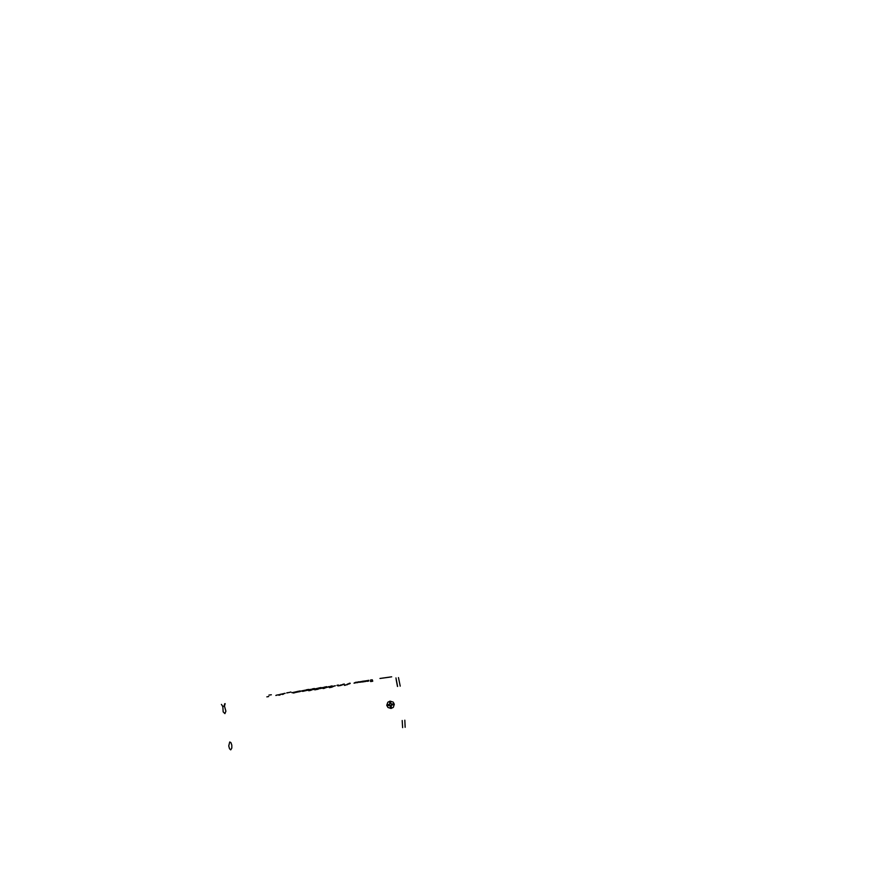 <?xml version="1.0" encoding="UTF-8"?>
<svg xmlns="http://www.w3.org/2000/svg" width="876" height="876" viewBox="0 0 876 876"><rect width="100%" height="100%" fill="white"/><g stroke="black" fill="none" stroke-linecap="round" stroke-linejoin="round"><path stroke-width="1.31" d="M389.71 704.085L389.743 702.497L390.422 702.366L391.014 703.899L392.875 703.965L392.995 704.895L391.189 705.169L391.342 707.02L390.378 707.151L389.886 705.344L388.167 705.596L388.035 704.632L388.988 704.501M390.378 707.151L391.342 707.02M389.743 702.497L390.707 702.366M388.221 705.552L388.09 704.622M392.875 703.965L392.995 704.895M391.046 708.432L387.926 707.458L386.798 705.289L387.827 702.245L390.061 701.128L393.193 702.092L394.32 704.26L393.291 707.315L391.046 708.432M405.117 727.343L404.789 720.192M400.233 686.105L398.46 677.564M395.919 677.936L397.638 686.488M402.599 727.66L402.204 720.521M391.649 676.809L379.965 678.407M271.319 694.767L268.888 695.161M389.732 677.104L380.118 678.407M397.485 686.423L396.171 679.568M221.42 704.413L222.811 706.527L223.15 711.838L224.913 713.644L225.909 711.192L224.53 706.155L225.11 703.669M222.548 706.286L224.136 706.209L224.705 703.735M229.676 741.928L228.745 745.87L229.479 748.706L230.706 749.856L231.844 748.104L231.811 745.126L230.925 742.574L229.676 741.928M368.073 681.134L367.329 681.254M366.486 680.74L362.237 681.331M366.989 680.718L365.248 680.981M365.5 681.221L361.602 681.78L365.5 681.221M367.011 681.002L366.201 681.145M358.218 682.152L356.543 682.393M266.862 696.803L268.768 696.508L266.862 696.803M367.351 681.265L368.489 681.079L367.362 681.221M314.199 689.083L315.688 688.854M312.349 689.576L313.969 689.313M313.761 689.313L315.864 689.018L313.761 689.313M311.407 689.817L313.082 689.554M312.962 689.532L314.911 689.259L312.962 689.532M316.072 688.613L317.189 688.437M315.053 688.865L316.466 688.645M318.371 688.339L316.784 688.591L318.371 688.339M313.115 689.357L315.272 689.018M313.082 689.324L313.86 689.237M314.812 689.795L315.426 689.697M315.294 689.675L317.243 689.412L315.294 689.675M315.82 689.522L316.378 689.423M316.291 689.401L318.207 689.138L316.291 689.401M319.083 687.934L320.287 687.759L319.083 687.934M309.754 690.387L311.265 690.178L309.754 690.387M308.648 690.671L310.181 690.463L308.648 690.671M308.823 689.795L310.192 689.587M310.159 689.554L312.13 689.281L310.159 689.554M310.52 690.069L311.998 689.828M312.141 689.773L310.17 690.124L312.141 689.773M317.791 688.207L319.576 687.967L317.791 688.207M309.699 690.31L310.586 690.168M319.85 687.726L321.021 687.561L319.85 687.726M323.047 688.525L324.427 688.339L323.047 688.525M321.207 687.945L322.642 687.715M321.087 687.967L324.602 687.408L321.12 687.956M320.244 688.186L321.941 687.912M321.207 688.131L319.641 688.372M323.594 688.229L324.295 688.12M331.106 686.127L332.267 685.963L331.106 686.127M325.62 686.861L324.843 687.003L325.62 686.861M326.792 686.696L325.992 686.828L326.792 686.696M316.51 689.292L317.419 689.149M317.835 689.051L316.269 689.324L317.835 689.051M324.098 687.266L325.587 687.058L324.098 687.266M318.809 688.602L320.43 688.35M319.97 688.372L318.514 688.645L319.97 688.372M321.306 688.207L322.346 688.043L321.306 688.207M317.966 688.843L319.663 688.569M319.521 688.547L321.503 688.273L319.521 688.547M322.149 687.704L323.266 687.529M323.353 687.474L325.105 687.233L323.353 687.474M317.189 689.073L318.667 688.832M318.557 688.81L320.463 688.547L318.557 688.81M296.033 692.358L296.592 692.27M297.621 692.084L295.836 692.39L297.621 692.084M307.443 689.675L306.118 689.905L307.443 689.675M298.19 691.799L299.592 691.58M303.895 690.43L304.673 690.31M306.129 690.069L303.95 690.387L306.129 690.069M298.158 691.909L300.008 691.613L298.158 691.909M297.052 692.084L298.147 691.865M308.812 689.39L307.202 689.653L308.812 689.39M298.847 691.153L300.194 690.967L298.847 691.153M293.208 692.434L293.964 692.314M294.424 692.215L292.858 692.489L294.424 692.215M294.456 692.139L295.146 692.029M295.508 691.941L296.986 691.744L295.508 691.941M295.015 692.73L293.241 693.015L295.015 692.73M296.778 691.602L297.336 691.514M297.774 691.416L299.351 691.197L297.774 691.416M291.971 692.719L292.759 692.598M293 692.522L294.719 692.292L293 692.522M295.639 691.865L296.285 691.766M296.668 691.668L298.158 691.471L296.668 691.668M311.473 689.259L309.819 689.522M303.764 691.076L305.166 690.857M303.665 691.065L305.144 690.857M312.075 689.073L313.509 688.875L312.075 689.073M302.505 691.383L303.698 691.197M304.793 690.814L306.403 690.551M305.823 690.551L307.388 690.299M307.553 690.244L305.604 690.584L307.553 690.244M306.874 690.288L308.352 690.058M307.881 689.992L309.305 689.806M314.473 688.547L312.94 688.799L314.473 688.547M313.652 688.755L312.174 688.985L313.652 688.755M302.636 690.726L303.808 690.54M304.147 690.452L302.253 690.781L304.147 690.452M301.596 690.978L302.789 690.792M302.855 690.737L304.684 690.485L302.855 690.737M300.479 691.241L301.727 691.044M301.782 691L303.611 690.748L301.782 691M299.307 691.525L300.665 691.306M347.444 684.265L348.725 684.09L347.444 684.265M348.9 683.63L350.137 683.455L348.9 683.63M348.473 683.817L349.765 683.63L348.473 683.817M348.079 683.97L347.225 684.112L348.079 683.97M349.382 683.784L348.462 683.937L349.382 683.784M341.301 684.977L342.702 684.791L341.301 684.977M342.538 684.703L340.6 685.021L342.538 684.703M344.367 685.393L345.264 685.295M344.772 685.218L345.724 685.087M345.593 684.933L347.345 684.682L345.593 684.933M349.272 683.466L350.181 683.335L349.272 683.466M349.962 683.258L349.086 683.411M350.104 683.149L349.338 683.28M367.066 680.597L365.686 680.816M360.518 681.605L363.025 681.265M368.818 680.323L366.65 680.718M366.31 680.882L363.485 681.243M363.387 681.309L368.818 680.718L362.215 681.659M368.785 680.433L366.606 680.838M362.171 681.999L365.664 681.397M363.047 681.67L361.284 681.933M359.587 682.262L368.676 680.893M355.47 682.448L357.999 682.075M357.923 682.086L358.788 682.01M355.711 682.393L356.291 682.338M358.426 682.021L356.62 682.284M370.515 681.232L370.504 680.072L372.158 679.82L372.782 681.178M371.665 681.429L370.592 681.572L370.526 680.028L372.278 679.842L372.793 681.232L371.709 681.418M365.489 681.101L362.062 681.594L365.489 681.101M361.81 681.659L362.434 681.583M364.876 681.221L364.175 681.331M366.551 680.882L368.84 680.586M360.069 681.9L363.463 681.309M363.398 681.44L362.314 681.528M363.365 681.484L359.872 682.054M366.365 681.035L368.785 680.718M366.781 681.232L368.752 680.97M362.478 681.955L365.85 681.44M365.807 681.451L362.806 681.9M362.204 681.911L361.569 682.01M360.956 682.065L362.686 681.813M359.445 682.327L360.288 682.174M355.338 682.404L356.795 682.163M359.105 681.802L357.66 682.032M354.944 682.623L355.744 682.503M357.572 682.273L357.003 682.36M358.689 682.075L357.682 682.262M357.003 682.437L355.141 682.711M358.58 682.152L357.058 682.415M355.919 682.667L354.484 682.875L355.875 682.645M356.926 682.492L355.448 682.722L356.882 682.524M354.003 683.127L355.59 682.875M356.554 682.743L357.528 682.601M358.098 682.47L356.598 682.722M327.799 686.948L328.905 686.773M327.142 687.145L328.303 686.959M329.606 686.74L326.967 687.178L329.606 686.74M326.31 687.375L327.624 687.167M327.547 687.134L329.573 686.861L327.547 687.134M325.719 687.529L326.978 687.364M332.212 685.875L330.756 686.116L332.212 685.875M324.175 688.021L325.368 687.835M326.113 687.693L324 688.054L326.113 687.693M328.478 686.718L329.365 686.609M329.54 686.543L331.216 686.313L329.54 686.543M326.047 687.616L324.722 687.824L326.047 687.616M324.974 687.791L326.299 687.572M331.347 686.948L332.026 686.839M332.694 686.707L331.227 686.97L332.694 686.707M337.14 685.207L338.311 685.043L337.14 685.207M337.808 685.218L336.899 685.361L337.808 685.218M331.413 687.167L332.354 687.036L331.413 687.167M329.398 687.583L331.665 687.266L329.321 687.638M340.184 685.601L337.928 685.963L340.184 685.601M344.356 684.036L342.899 684.244L344.356 684.036M343.961 684.178L343.37 684.276L343.961 684.178M342.615 684.474L343.797 684.309L342.615 684.474M339.768 685.35L340.326 685.262M340.797 685.163L342.297 684.955L340.797 685.163M339.264 685.536L339.866 685.437M340.786 685.273L339.132 685.536L340.786 685.273M338.738 685.722L339.395 685.612M340.293 685.448L341.213 685.317L340.293 685.448M331.818 686.729L332.847 686.598M331.884 686.707L333.176 686.543M333.603 686.335L332.442 686.532M333.143 686.346L333.997 686.215M333.647 686.149L334.533 686.028M333.778 686.105L334.577 686.017M335.42 685.766L334.216 685.963M285.171 693.31L284.569 693.42L285.171 693.31M284.558 693.387L284.01 693.507L284.558 693.387M286.715 692.96L287.788 692.817L286.715 692.96M288.697 692.566L287.416 692.752L288.697 692.566M288.97 692.423L289.704 692.325M283.375 694.23L282.061 694.46L283.375 694.23M280.09 694.986L278.842 695.205L280.09 694.986M290.909 692.04L290.164 692.16M284.656 693.485L282.729 693.803L284.656 693.485M282.466 693.902L281.273 694.12L282.466 693.902M281.415 694.164L280.101 694.372L281.415 694.164M279.904 694.493L280.725 694.383L279.904 694.493M279.072 694.613L278.415 694.745L279.072 694.613M277.944 694.92L276.597 695.15L277.944 694.92M275.83 695.402L276.783 695.237"/></g></svg>
